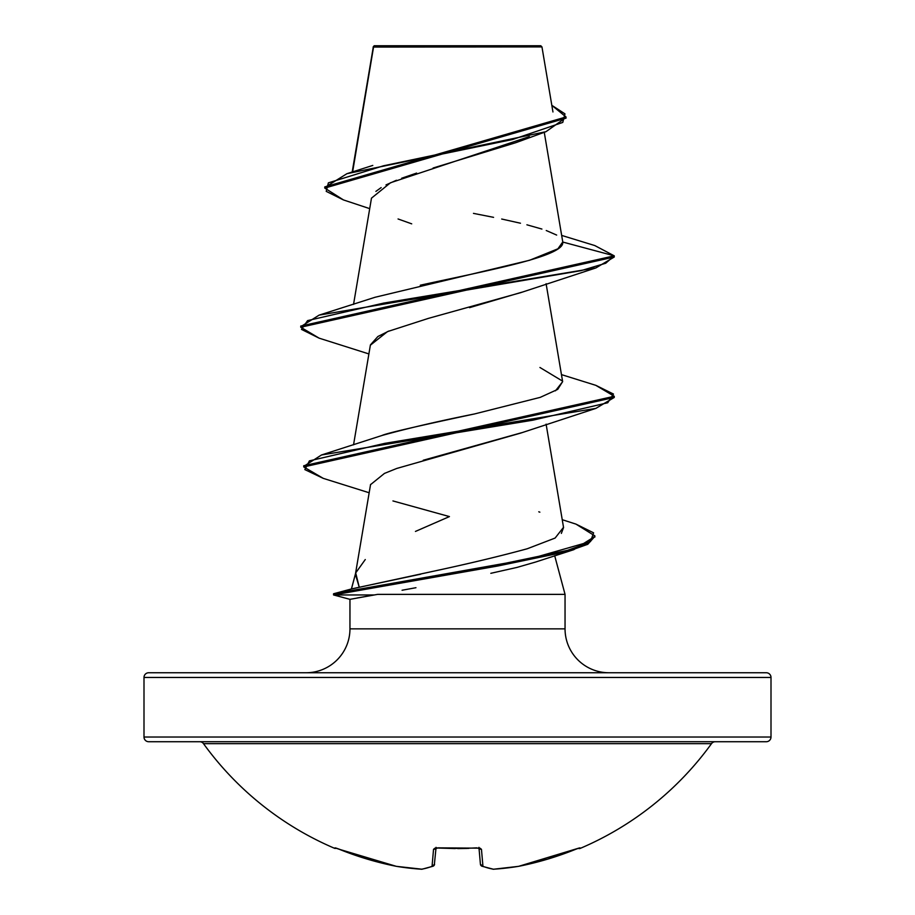 <?xml version="1.0" encoding="UTF-8"?>
<svg xmlns="http://www.w3.org/2000/svg" width="915" height="915" viewBox="0 0 915 915"><rect width="100%" height="100%" fill="white"/><g stroke="black" fill="none" stroke-linecap="round" stroke-linejoin="round"><path stroke-width="1.37" d="M580.202 848.399A2.356 2.356 0 0 1 578.223 848.331A2.356 2.356 0 0 0 580.202 848.399A313.502 313.502 0 0 0 711.493 743.666L203.507 743.666A313.502 313.502 0 0 0 334.799 848.399L336.331 848.171L367.441 859.162L396.321 866.322A312.861 287.939 -77.1 0 0 421.392 869.216A312.861 119.27 -84.6 0 0 432.052 866.322L433.538 849.314L434.968 848.171L438.262 847.85L480.032 848.171L481.462 849.314L482.948 866.322A312.861 119.27 84.6 0 0 493.608 869.216A312.861 287.939 77.1 0 0 518.679 866.322L547.559 859.162L578.669 848.171L580.202 848.399L578.669 848.171M381.555 741.722L766.301 741.722A4.701 4.701 0 0 0 771.002 737.021L143.998 737.021A4.701 4.701 0 0 0 148.699 741.722A4.701 4.701 0 0 1 143.998 737.021L771.002 737.021L771.002 677.455A4.701 4.701 0 0 0 766.301 672.754L148.699 672.754A4.701 4.701 0 0 0 143.998 677.455L771.002 677.455L143.998 677.455L143.998 737.021L143.998 677.455A4.701 4.701 0 0 1 148.699 672.754L766.301 672.754L148.699 672.754M352.63 171.917L373.549 47.077L541.954 46.917L540.788 45.75L374.212 45.75L373.457 46.516L353.647 165.844M333.563 594.956L497.851 565.996L567.449 551.528L587.773 544.288L594.819 536.465L573.797 549.675L461.549 572.31L333.563 594.956L349.965 599.348L349.953 628.857L565.047 628.857A43.886 43.886 0 0 0 608.933 672.754A43.886 43.886 0 0 1 565.047 628.857L565.047 594.373L377.621 594.373L357.125 597.975M349.953 628.857A43.886 43.886 0 0 1 306.068 672.754A43.886 43.886 0 0 0 349.953 628.857L349.953 599.348L377.621 594.373L565.047 594.373L565.047 628.857L349.953 628.857M351.452 589.008L334.65 593.515L351.452 589.008L355.523 573.625L351.406 588.963L359.252 587.258L355.706 572.916L365.279 559.534M415.456 531.421L449.437 516.586L392.947 500.94M554.684 555.714L565.047 594.373L554.684 555.714M766.301 672.754A4.701 4.701 0 0 1 771.002 677.455L771.002 737.021A4.701 4.701 0 0 1 766.301 741.722L533.445 741.722M373.457 46.516L374.212 45.75L540.788 45.75L541.954 46.917L373.549 47.077M529.316 136.621L390.499 182.76L371.479 198.143L353.545 304.398M521.813 292.217L469.532 307.669M388.989 330.978L377.895 336.503L370.415 344.909L353.545 444.839M521.825 432.669L423.233 460.245M370.575 484.412L355.397 574.323L359.252 587.258L420.728 574.185M432.772 571.383C467.965 563.857 499.43 556.32 527.154 548.794L527.166 548.783C499.441 556.331 467.977 563.857 432.772 571.383L351.394 588.997M561.353 533.399L563.56 527.543L546.106 424.16M382.104 435.449C407.953 428.277 438.743 421.106 474.496 413.957C416.863 426.241 386.073 433.401 382.104 435.449L321.474 454.984L532.976 420.168L607.72 402.76L613.473 394.056L595.871 385.352L561.455 374.612M555.462 390.819L562.645 381.669L546.106 283.719M420.271 285.228L421.106 285.034C486.22 270.691 565.504 256.349 562.714 242.029L557.91 248.8L529.579 260.272L375.059 297.272L319.118 315.126L581.025 270.657L605.707 263.245L614.251 255.834L594.784 245.563M388.601 46.791L373.492 46.757L388.543 46.779M525.519 46.882L541.954 46.917L525.599 46.871M369.706 208.643L343.388 199.905L326.22 191.372L328.382 182.851L383.534 165.787L545.981 131.68L515.831 142.683L433.092 168.017M416.611 173.084L401.685 178.219M396.447 180.244L386.004 184.91M381.155 187.598L375.893 191.395M398.059 218.971L411.704 223.843M545.981 131.68L565.996 117.555M373.171 47.66L373.274 47.088L373.171 47.66M373.412 46.562L373.137 47.168L373.412 46.562M324.768 188.078L324.768 186.912L566.03 116.971L566.03 118.149L324.768 188.078L343.445 199.916M561.661 235.418L594.853 245.575L614.251 255.834L614.251 257.012L614.251 255.834L562.714 242.029L614.251 255.834L300.749 326.06L300.749 327.238L614.251 257.012L595.882 267.935L383.865 303.048L307.589 320.605L301.481 329.389L319.129 338.161L368.894 353.933M566.03 116.971L551.814 105.317L564.978 113.86L562.771 122.416L512.549 139.515L346.899 173.701L324.814 187.495M556.663 235.075L546.255 230.523M541.909 229.059L526.903 224.804M520.475 223.226L501.695 219.028M493.574 217.347L473.467 213.378M535.332 562.119L517.009 567.414L490.817 573.316M415.959 587.705L402.062 590.244M370.529 484.664L384.437 473.421L396.733 468.457L520.475 433.161L595.871 408.387L384.666 443.375L309.407 460.863L304.844 469.601L323.224 478.351L369.168 492.762M370.369 345.195L387.457 331.619L428.483 318.351L520.475 292.72L595.882 267.935M323.281 478.373L303.734 466.925L614.251 397.453L595.871 408.387M349.953 599.336L333.62 594.956L333.62 593.789L333.62 594.956L349.679 599.268M595.814 385.341L614.251 396.287L303.734 465.746L303.734 466.925M575.958 524.112L594.876 535.881L587.773 543.121L567.449 550.361L497.851 564.829L333.552 593.778L333.552 594.944M319.186 338.184L300.749 327.238M333.62 593.789L339.728 593.789L333.7 593.721L529.671 558.928L590.53 541.531L593.583 532.827L576.015 524.135L562.233 519.697M303.791 466.33L321.474 454.984M300.806 326.644L319.118 315.126M539.942 367.487L562.508 381.086M562.634 381.612L557.727 389.378L540.205 397.373L474.496 413.957M563.526 527.315L555.119 538.054L527.154 548.794M333.62 594.956L374.338 594.956L333.62 594.956M148.699 741.722L766.301 741.722M715.313 741.722A4.701 4.701 0 0 0 711.493 743.666L203.507 743.666A4.701 4.701 0 0 0 199.687 741.722M336.331 848.171L335.874 848.022A2.356 2.345 -157.5 0 1 335.027 847.85L334.799 848.399A313.502 313.502 0 0 1 203.507 743.666M480.421 864.229L479.014 848.205L480.421 864.229A2.356 2.31 -5 0 0 482.948 866.322A2.356 2.139 110.9 0 1 481.896 866.208L482.948 866.322L480.421 864.229L481.301 865.83M435.986 848.205L434.396 864.229L435.986 848.205M518.519 866.345A2.356 0.915 -99.3 0 0 518.599 866.345A2.356 0.915 -99.3 0 0 518.679 866.322L579.126 848.022A2.356 2.345 -22.5 0 0 579.973 847.85A2.356 2.345 157.5 0 1 579.138 848.033L575.626 849.314A313.502 312.301 180 0 1 518.679 866.322A312.861 287.939 -102.9 0 1 493.608 869.216A2.356 0.915 -93.9 0 1 493.494 869.25A2.356 0.915 86.1 0 0 493.608 869.216L492.968 869.216A2.356 2.162 -80.9 0 0 493.608 869.216A312.861 119.27 -95.4 0 1 482.948 866.322L481.462 849.314A2.356 2.173 175 0 1 479.266 848.285M476.761 848.033L479.449 848.365L478.945 847.347M438.274 848.033L468.617 848.399M479.094 847.953A2.356 2.173 -5 0 0 481.462 849.314L476.738 847.85A313.49 289.62 180 0 1 438.262 847.85L433.538 849.314L432.052 866.322L433.07 866.219A2.356 2.139 69.1 0 1 433.07 866.219L433.699 865.83M518.611 866.345L493.608 869.216M493.425 869.239L481.931 866.219M434.579 864.229L433.07 866.219A2.356 2.139 -110.9 0 1 432.052 866.322A2.356 2.31 5 0 0 434.579 864.229L432.052 866.322A312.861 119.27 95.4 0 1 421.392 869.216A2.356 0.915 93.9 0 0 421.506 869.25A2.356 0.915 -86.1 0 1 421.392 869.216A2.356 2.162 80.9 0 0 422.067 869.216L396.389 866.345A2.356 0.915 -80.7 0 1 396.321 866.322L396.389 866.345A2.356 0.915 -80.7 0 0 396.401 866.345A2.356 0.915 99.3 0 0 396.481 866.345M433.07 866.219L422.032 869.216A2.356 2.162 -99.1 0 1 421.392 869.216A312.861 287.939 102.9 0 1 396.321 866.322A313.502 312.301 180 0 1 339.374 849.314L335.027 847.85A2.356 2.345 22.5 0 0 335.862 848.033L339.385 849.314L335.725 847.999M435.734 848.285A2.356 2.173 -175 0 1 433.538 849.314A2.356 2.173 5 0 0 435.906 847.953M339.385 849.314L396.321 866.333A2.356 0.915 99.3 0 0 396.401 866.345M455.178 848.571L438.731 848.068M373.331 46.757L352.184 172.054M544.253 132.275L562.656 241.308M552.946 111.962L541.954 46.917M373.137 48.358L373.137 47.191M372.794 165.421L346.899 173.701M535.103 562.199L573.797 549.675M614.251 396.287L614.251 397.453M594.876 535.881L594.876 537.048M333.7 593.721L351.749 588.871M539.861 512.171L538.775 511.794M457.752 848.582L467.119 848.445M334.799 848.399L336.777 848.331M436.055 847.347L435.551 848.365"/></g></svg>
